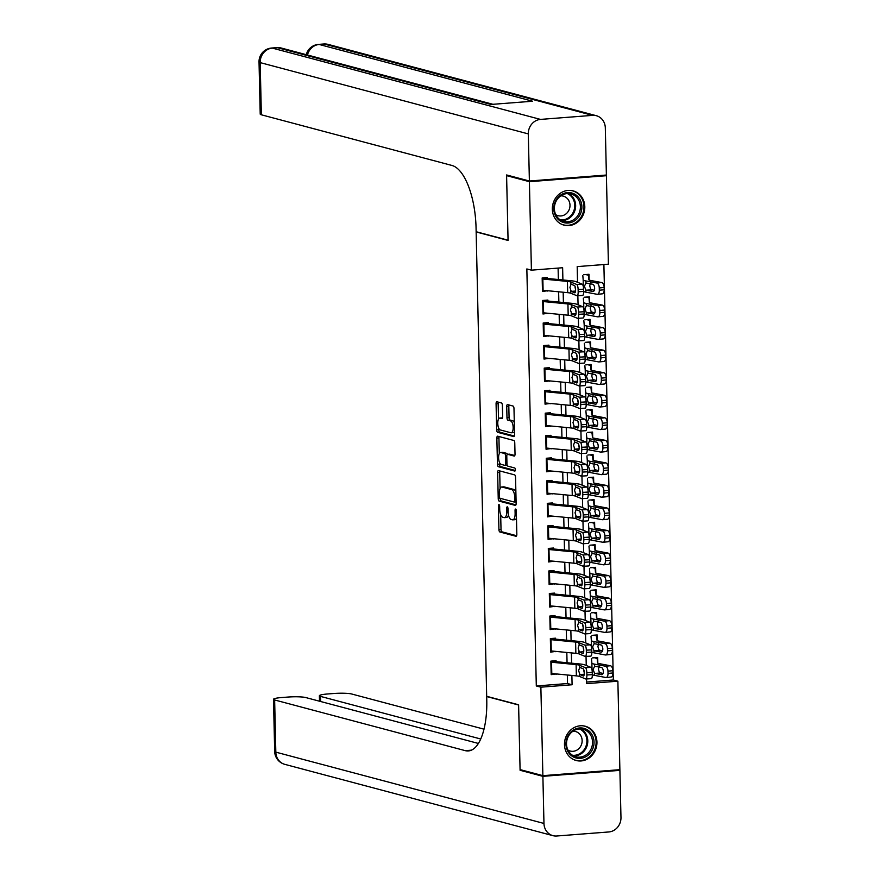 <?xml version="1.0" encoding="UTF-8"?>
<svg xmlns="http://www.w3.org/2000/svg" width="880" height="880" viewBox="0 0 880 880"><rect width="100%" height="100%" fill="white"/><g stroke="black" fill="none" stroke-linecap="round" stroke-linejoin="round"><path stroke-width="1.32" d="M498.993 504.647A1.562 0.616 -94.4 0 0 498.905 504.636A1.562 0.616 -94.4 0 0 498.399 506.022L498.927 529.54A2.233 0.88 -94.4 0 0 499.873 531.982L515.988 536.272A2.233 0.88 -94.4 0 0 516.109 536.283A2.233 0.88 -94.4 0 0 516.835 534.292L516.307 510.785A1.562 0.616 -94.4 0 0 515.636 509.069A1.562 0.616 -94.4 0 0 515.559 509.058A1.562 0.616 -94.4 0 0 515.053 510.455L515.119 513.491A7.139 2.827 -94.4 0 1 512.809 519.849A7.139 2.827 -94.4 0 1 512.413 519.816L511.071 519.453A7.139 2.827 -94.4 0 1 508.046 511.621L507.98 508.574A1.562 0.616 -94.4 0 0 507.32 506.858A1.562 0.616 -94.4 0 0 507.232 506.847A1.562 0.616 -94.4 0 0 506.726 508.244L506.792 511.28A7.139 2.827 -94.4 0 1 504.482 517.638A7.139 2.827 -94.4 0 1 504.086 517.605L502.744 517.242A7.139 2.827 -94.4 0 1 499.719 509.399L499.653 506.363A1.562 0.616 -94.4 0 0 498.993 504.647M584.804 206.745A17.732 16.126 -75.1 0 1 564.014 225.137A17.732 16.126 -75.1 0 1 552.332 209.264A17.732 16.126 -75.1 0 1 573.122 190.872A17.732 16.126 -75.1 0 1 584.804 206.745M596.948 742.104A17.732 16.126 -75.1 0 1 576.158 760.496A17.732 16.126 -75.1 0 1 564.476 744.623A17.732 16.126 -75.1 0 1 585.266 726.231A17.732 16.126 -75.1 0 1 596.948 742.104M502.392 405.427A2.233 0.88 -94.4 0 0 501.446 402.974L496.925 401.775A2.233 0.88 -94.4 0 0 496.804 401.764A2.233 0.88 -94.4 0 0 496.078 403.744L496.672 429.858A2.233 0.88 -94.4 0 0 497.618 432.311L513.733 436.59A2.233 0.88 -94.4 0 0 513.854 436.601A2.233 0.88 -94.4 0 0 514.569 434.621L513.986 408.507A2.233 0.88 -94.4 0 0 513.04 406.054L507.573 404.602A2.233 0.88 -94.4 0 0 507.452 404.591A2.233 0.88 -94.4 0 0 506.726 406.582L506.979 417.758A2.233 0.88 -94.4 0 0 507.925 420.211L510.642 420.926A5.973 2.365 -94.4 0 1 513.15 427.075A5.973 2.365 -94.4 0 1 511.236 432.795A5.973 2.365 -94.4 0 1 510.906 432.762L500.302 429.946A5.973 2.365 -94.4 0 1 497.783 423.797A5.973 2.365 -94.4 0 1 499.697 418.077A5.973 2.365 -94.4 0 1 500.027 418.11L501.798 418.572A2.233 0.88 -94.4 0 0 501.919 418.583A2.233 0.88 -94.4 0 0 502.645 416.603L502.392 405.427M586.619 682.066L613.316 679.987L617.881 681.197L619.883 769.681L542.872 775.654L520.08 769.593L518.606 704.792L486.684 696.3L476.146 231.946L508.068 240.438L506.594 175.626L529.397 181.687L606.408 175.703L608.41 264.187L577.192 266.607L577.544 282.282M542.872 775.654L540.87 687.181L572.088 684.761L571.879 675.444M562.903 279.972L562.628 267.74L531.41 270.16L526.845 268.95L536.305 685.971L540.87 687.181M531.41 270.16L529.397 181.687M498.487 470.591A2.233 0.88 -94.4 0 0 498.366 470.58A2.233 0.88 -94.4 0 0 497.64 472.56L498.234 498.674A2.233 0.88 -94.4 0 0 499.18 501.116L515.295 505.406A2.233 0.88 -94.4 0 0 515.416 505.417A2.233 0.88 -94.4 0 0 516.131 503.426L515.548 477.323A2.233 0.88 -94.4 0 0 514.602 474.87L498.487 470.591M497.453 464.266L496.859 438.152A2.233 0.88 -94.4 0 1 497.585 436.172A2.233 0.88 -94.4 0 1 497.706 436.183L513.821 440.462A2.233 0.88 -94.4 0 1 514.767 442.915L515.02 454.091A2.233 0.88 -94.4 0 1 514.294 456.071A2.233 0.88 -94.4 0 1 514.173 456.06L507.639 454.322A2.233 0.88 -94.4 0 0 507.518 454.311A2.233 0.88 -94.4 0 0 506.792 456.302L506.957 463.716A2.233 0.88 -94.4 0 0 507.903 466.169L514.712 467.973A1.562 0.616 -94.4 0 1 515.361 469.579A1.562 0.616 -94.4 0 1 514.866 471.075A1.562 0.616 -94.4 0 1 514.778 471.075L498.399 466.719A2.233 0.88 -94.4 0 1 497.453 464.266L499.532 464.101L499.499 462.429M589.127 280.027L588.995 274.285L583.792 274.692M589.633 302.566L589.501 296.824L584.298 297.231M590.15 325.105L590.018 319.374L584.815 319.77M590.656 347.644L590.524 341.913L585.321 342.32M591.173 370.183L591.041 364.452L585.838 364.859M591.679 392.733L591.547 386.991L586.344 387.398M592.196 415.272L592.064 409.541L586.861 409.937M592.702 437.811L592.57 432.08L587.367 432.476M593.219 460.35L593.087 454.619L587.884 455.026M593.725 482.9L593.593 477.158L588.39 477.565M594.242 505.439L594.11 499.697L588.907 500.104M594.748 527.978L594.616 522.247L589.413 522.643M595.265 550.517L595.133 544.786L589.93 545.193M595.771 573.056L595.639 567.325L590.436 567.732M596.288 595.606L596.156 589.864L590.953 590.271M596.794 618.145L596.662 612.414L591.459 612.81M597.311 640.684L597.179 634.953L591.976 635.349M556.105 662.673L556.061 660.726L550.858 661.133L551.166 674.652L556.369 673.937M555.599 640.123L555.555 638.187L550.352 638.583L550.66 652.113L555.852 651.398M555.082 617.584L555.038 615.637L549.835 616.044L550.143 629.574L555.346 628.859M554.576 595.045L554.532 593.098L549.329 593.505L549.637 607.035L554.829 606.32M554.059 572.506L554.015 570.559L548.812 570.966L549.12 584.485L554.323 583.77M553.553 549.967L553.509 548.02L548.306 548.427L548.614 561.946L553.806 561.231M553.036 527.417L552.992 525.481L547.789 525.877L548.097 539.407L553.3 538.692M552.53 504.878L552.486 502.931L547.283 503.338L547.591 516.868L552.783 516.153M552.013 482.339L551.969 480.392L546.766 480.799L547.074 494.318L552.277 493.614M551.507 459.8L551.463 457.853L546.26 458.26L546.568 471.779L551.76 471.064M550.99 437.25L550.946 435.314L545.743 435.71L546.051 449.24L551.254 448.525M550.484 414.711L550.44 412.764L545.237 413.171L545.545 426.701L550.737 425.986M549.967 392.172L549.923 390.225L544.72 390.632L545.028 404.151L550.231 403.447M549.461 369.633L549.417 367.686L544.214 368.093L544.522 381.612L549.714 380.897M548.944 347.094L548.9 345.147L543.697 345.554L544.005 359.073L549.208 358.358M548.438 324.544L548.394 322.608L543.191 323.004L543.499 336.534L548.691 335.819M547.921 302.005L547.877 300.058L542.674 300.465L542.982 313.995L548.174 313.28M536.305 685.971L567.523 683.54L567.336 675.004M567.061 662.739L566.819 652.454M566.544 640.2L566.313 629.915M566.038 617.661L565.796 607.376M565.521 595.122L565.29 584.837M565.015 572.572L564.773 562.298M564.498 550.033L564.267 539.748M563.992 527.494L563.75 517.209M563.475 504.955L563.244 494.67M562.969 482.405L562.727 472.131M562.452 459.866L562.221 449.581M561.935 437.327L561.704 427.042M561.429 414.788L561.198 404.503M560.912 392.249L560.681 381.964M560.406 369.699L560.175 359.425M559.889 347.16L559.658 336.875M559.383 324.621L559.152 314.336M558.866 302.082L558.635 291.797M558.36 279.532L558.096 268.092M547.415 279.466L547.371 277.519L542.168 277.926L542.476 291.445L547.668 290.741M613.316 679.987L603.889 264.539M597.817 663.223L597.685 657.492L592.482 657.899M476.795 231.891L476.146 231.946M604.428 175.186L606.408 175.703M506.594 175.626L508.552 175.472M586.553 678.953L586.652 683.628L617.881 681.197M577.852 295.746L578.061 304.821M578.369 318.285L578.567 327.36M578.875 340.824L579.084 349.899M579.392 363.363L579.59 372.449M579.898 385.913L580.107 394.988M580.415 408.452L580.613 417.527M580.921 430.991L581.13 440.066M581.438 453.53L581.636 462.605M581.944 476.08L582.153 485.155M582.461 498.619L582.67 507.694M582.967 521.158L583.176 530.233M583.484 543.697L583.693 552.772M583.99 566.236L584.199 575.322M584.507 588.786L584.716 597.861M585.013 611.325L585.222 620.4M585.53 633.864L585.739 642.939M586.036 656.403L586.245 665.478M571.593 663.179L571.362 652.894M571.087 640.64L570.856 630.355M570.57 618.101L570.339 607.816M570.064 595.551L569.833 585.277M569.547 573.012L569.316 562.727M569.041 550.473L568.81 540.188M568.524 527.934L568.293 517.649M568.018 505.395L567.787 495.11M567.501 482.845L567.27 472.571M566.995 460.306L566.764 450.021M566.478 437.767L566.247 427.482M565.972 415.228L565.741 404.943M565.455 392.678L565.224 382.404M564.949 370.139L564.718 359.854M564.432 347.6L564.201 337.315M563.926 325.061L563.695 314.776M563.409 302.522L563.178 292.237M567.523 683.54L572.088 684.761M556.369 674.245L554.554 673.761M555.863 651.706L554.037 651.222M555.346 629.167L553.531 628.683M554.84 606.628L553.014 606.144M554.323 584.089L552.508 583.605M553.817 561.539L551.991 561.055M553.3 539L551.485 538.516M552.794 516.461L550.968 515.977M552.277 493.922L550.462 493.438M551.771 471.372L549.945 470.888M551.254 448.833L549.439 448.349M550.748 426.294L548.922 425.81M550.231 403.755L548.416 403.271M549.725 381.216L547.899 380.732M549.208 358.666L547.393 358.182M548.702 336.127L546.876 335.643M548.185 313.588L546.37 313.104M547.679 291.049L545.853 290.565M506.165 517.44A7.139 2.827 -94.4 0 0 506.561 517.473A7.139 2.827 -94.4 0 0 508.453 515.02M514.492 519.651A7.139 2.827 -94.4 0 0 514.888 519.695A7.139 2.827 -94.4 0 0 516.472 518.133M500.676 514.646L501.017 529.375A2.233 0.88 -94.4 0 0 501.963 531.828L516.637 535.722M500.313 498.344L500.313 498.509A2.233 0.88 -94.4 0 0 501.259 500.962L515.933 504.856M499.917 470.965A2.233 0.88 -94.4 0 0 499.719 472.395L500.082 488.565M499.433 496.573A1.562 0.616 -94.4 0 0 500.093 498.289L514.239 502.04A1.562 0.616 -94.4 0 0 514.316 502.051A1.562 0.616 -94.4 0 0 514.822 500.665L514.756 497.453A7.139 2.827 -94.4 0 0 511.731 489.61L502.062 487.047A7.139 2.827 -94.4 0 0 501.666 487.003A7.139 2.827 -94.4 0 0 499.356 493.361L499.433 496.573M515.878 492.052A7.139 2.827 -94.4 0 0 513.81 489.456L511.731 489.61M501.666 487.003L503.745 486.838A7.139 2.827 -94.4 0 1 504.141 486.882L513.81 489.456M499.29 453.607L498.938 437.998L496.859 438.152M499.136 436.568A2.233 0.88 -94.4 0 0 498.938 437.998M514.811 455.521L509.718 454.168A2.233 0.88 -94.4 0 0 509.597 454.157A2.233 0.88 -94.4 0 0 509.476 454.179M515.295 470.492L500.478 466.554L498.399 466.719M500.852 452.518A5.973 2.365 -94.4 0 0 500.522 452.496A5.973 2.365 -94.4 0 0 498.608 458.216A5.973 2.365 -94.4 0 0 501.127 464.365L504.856 465.355A2.233 0.88 -94.4 0 0 504.988 465.366A2.233 0.88 -94.4 0 0 505.703 463.375L505.538 455.972A2.233 0.88 -94.4 0 0 504.592 453.519L500.852 452.518L502.931 452.364A5.973 2.365 -94.4 0 0 502.612 452.331L500.522 452.496M505.098 465.333L506.946 465.19A2.233 0.88 -94.4 0 0 507.067 465.201A2.233 0.88 -94.4 0 0 507.188 465.168M507.386 454.344A2.233 0.88 -94.4 0 0 506.671 453.354L504.592 453.519M502.931 452.364L506.671 453.354M499.532 464.101A2.233 0.88 -94.4 0 0 500.478 466.554M499.697 418.077L501.787 417.912A5.973 2.365 -94.4 0 1 502.106 417.945L502.436 418.033M512.985 432.597A5.973 2.365 -94.4 0 0 513.315 432.63A5.973 2.365 -94.4 0 0 514.503 431.607M514.305 422.587A5.973 2.365 -94.4 0 0 512.721 420.761L510.642 420.926M509.014 404.987A2.233 0.88 -94.4 0 0 508.816 406.417L509.069 417.593A2.233 0.88 -94.4 0 0 510.015 420.046L512.721 420.761M498.718 428.12L498.751 429.693A2.233 0.88 -94.4 0 0 499.697 432.146L514.371 436.051M498.355 402.16A2.233 0.88 -94.4 0 0 498.157 403.59L498.509 419.1M551.144 673.431A7.953 1.001 -1.3 0 0 551.793 673.497L576.367 675.873A11.363 1.43 178.7 0 1 579.48 676.445L585.695 678.964A4.543 1.265 -93.4 0 0 585.86 678.986A4.543 1.265 -93.4 0 0 586.883 674.971L592.328 674.652A17.05 2.156 -1.3 0 0 594.539 675.367L605.792 677.501A4.543 2.299 -95.6 0 0 606.133 677.512A4.543 2.299 -95.6 0 0 608.014 673.431L612.898 672.947A4.543 2.299 84.4 0 1 611.006 677.039L606.133 677.512M591.514 658.812L591.866 663.069A17.05 2.156 -1.3 0 0 594.286 664.103L605.539 666.226L610.412 665.753A4.543 2.299 84.4 0 1 612.843 670.703L612.898 672.947M594.429 657.745L596.53 658.306A7.953 1.001 178.7 0 1 597.201 658.68L597.553 662.937A11.363 1.43 -1.3 0 0 599.159 663.619L610.412 665.753M594.682 666.193L601.381 667.458A3.641 1.837 84.4 0 1 603.328 671.418A3.641 1.837 84.4 0 1 601.821 674.685A3.641 1.837 84.4 0 1 601.546 674.674L594.495 673.277L593.12 669.427L594.682 666.193L594.286 664.103M612.843 670.703L607.97 671.176L608.014 673.431M607.97 671.176A4.543 2.299 -95.6 0 0 605.539 666.226M599.214 666.05L598.422 669.053L599.357 672.463L602.998 673.552M550.88 662.156A7.953 1.001 -1.3 0 0 551.529 662.233L576.114 664.598A11.363 1.43 178.7 0 1 579.227 665.17L585.442 667.689L590.887 667.359A4.543 1.265 86.6 0 1 592.273 672.397L586.828 672.716A4.543 1.265 -93.4 0 0 585.442 667.689M556.083 661.683L580.008 663.993A17.05 2.156 178.7 0 1 584.672 664.851L590.887 667.359M554.906 661.54L552.805 660.979M583.715 670.153L584.276 672.991M591.14 678.634A4.543 1.265 86.6 0 0 591.305 678.667A4.543 1.265 86.6 0 0 592.328 674.652L592.273 672.397M586.883 674.971L586.828 672.716M584.221 674.234L579.909 674.608L578.622 670.593L579.744 667.392L583.165 668.778A3.641 1.012 86.6 0 1 584.276 672.804A3.641 1.012 86.6 0 1 583.462 676.016A3.641 1.012 86.6 0 1 583.33 675.994L583.594 675.972M579.227 665.17L579.744 667.392M579.909 674.608L583.33 675.994M591.976 734.613A15.345 13.959 -75.1 0 1 587.312 755.799A15.345 13.959 -75.1 0 1 567.996 751.718A15.345 13.959 -75.1 0 1 572.66 730.532A15.345 13.959 -75.1 0 1 591.976 734.613M568.425 750.97A14.201 12.925 104.9 0 0 575.883 756.778A14.201 12.925 104.9 0 0 589.864 751.102A14.201 12.925 104.9 0 0 590.634 735.13A14.201 12.925 104.9 0 0 583.176 729.322A14.201 12.925 104.9 0 0 569.195 734.998A14.201 12.925 104.9 0 0 568.425 750.97M567.93 750.024A10.109 9.196 104.9 0 0 570.273 751.047A10.109 9.196 104.9 0 0 580.228 747.01A10.109 9.196 104.9 0 0 580.778 735.636A10.109 9.196 104.9 0 0 575.476 731.5A10.109 9.196 104.9 0 0 572.924 731.225M573.727 759.616A17.611 16.027 104.9 0 0 575.454 760.188A17.611 16.027 104.9 0 0 592.801 753.148A17.611 16.027 104.9 0 0 593.758 733.348A17.611 16.027 104.9 0 0 584.507 726.143A17.611 16.027 104.9 0 0 582.725 725.791M579.832 199.254A15.345 13.959 -75.1 0 1 575.157 220.44A15.345 13.959 -75.1 0 1 555.841 216.359A15.345 13.959 -75.1 0 1 560.516 195.173A15.345 13.959 -75.1 0 1 579.832 199.254M556.27 215.611A14.201 12.925 104.9 0 0 563.728 221.419A14.201 12.925 104.9 0 0 577.709 215.743A14.201 12.925 104.9 0 0 578.49 199.771A14.201 12.925 104.9 0 0 571.032 193.963A14.201 12.925 104.9 0 0 557.051 199.639A14.201 12.925 104.9 0 0 556.27 215.611M555.775 214.665A10.109 9.196 104.9 0 0 558.129 215.688A10.109 9.196 104.9 0 0 568.084 211.651A10.109 9.196 104.9 0 0 568.634 200.277A10.109 9.196 104.9 0 0 563.321 196.141A10.109 9.196 104.9 0 0 560.78 195.866M561.572 224.257A17.611 16.027 104.9 0 0 563.31 224.829A17.611 16.027 104.9 0 0 580.646 217.789A17.611 16.027 104.9 0 0 581.603 197.989A17.611 16.027 104.9 0 0 572.363 190.784A17.611 16.027 104.9 0 0 570.57 190.432M542.894 776.336L520.091 770.275L518.606 705.012L486.695 696.531L486.772 700.359A56.826 22.473 85.6 0 1 468.38 750.948A56.826 22.473 85.6 0 1 465.256 750.651L274.637 699.963L275.825 752.147L543.961 823.449L542.894 776.336L619.894 770.352L617.925 769.824M520.091 770.275L522.049 770.121M486.695 696.531L487.344 696.476M480.755 739.002L320.529 696.399A13.64 1.727 -1.3 0 1 319.385 695.739A13.64 1.727 -1.3 0 1 327.547 693.979L333.685 693.506A13.64 1.727 -1.3 0 1 351.648 693.99L484.022 729.179M543.961 823.449A13.64 12.408 104.9 0 0 552.948 835.659A13.64 12.408 104.9 0 0 556.754 836L608.784 831.963A13.64 12.408 104.9 0 0 620.972 817.465L619.894 770.352M478.412 743.457L305.756 697.554A13.64 1.727 -1.3 0 0 287.793 697.07L281.655 697.543A13.64 1.727 -1.3 0 0 273.493 699.303A13.64 1.727 -1.3 0 0 274.637 699.963M529.386 181.016L606.386 175.032L605.319 127.919A13.64 12.408 104.9 0 0 596.332 115.709A13.64 12.408 104.9 0 0 592.526 115.368L540.496 119.405A13.64 12.408 104.9 0 0 528.308 133.903L529.386 181.016L506.583 174.955L508.068 240.207L476.146 231.726L476.058 227.887A56.826 22.473 -94.4 0 0 451.979 165.473L261.36 114.796A13.64 1.727 178.7 0 1 260.216 114.136L259.028 61.952A13.64 1.727 -1.3 0 0 260.183 62.612L261.36 114.796M528.308 133.903L260.183 62.612A13.64 12.408 -75.1 0 1 272.36 48.114L277.563 47.707L490.974 104.456L532.598 101.222L319.187 44.473L324.39 44.077A13.64 12.408 -75.1 0 1 328.207 44.418L596.332 115.709M550.627 650.881A7.953 1.001 -1.3 0 0 551.276 650.958L575.861 653.334A11.363 1.43 178.7 0 1 578.963 653.895L585.178 656.414A4.543 1.265 -93.4 0 0 585.354 656.447A4.543 1.265 -93.4 0 0 586.366 652.432L591.811 652.102A17.05 2.156 -1.3 0 0 594.022 652.828L605.275 654.951A4.543 2.299 -95.6 0 0 605.616 654.973A4.543 2.299 -95.6 0 0 607.508 650.892L612.381 650.408A4.543 2.299 84.4 0 1 610.5 654.489L605.616 654.973M591.008 636.273L591.36 640.53A17.05 2.156 -1.3 0 0 593.769 641.553L605.022 643.687L609.895 643.203A4.543 2.299 84.4 0 1 612.337 648.153L612.381 650.408M593.912 635.206L596.013 635.767A7.953 1.001 178.7 0 1 596.684 636.141L597.036 640.398A11.363 1.43 -1.3 0 0 598.653 641.08L609.895 643.203M594.165 643.654L600.875 644.919A3.641 1.837 84.4 0 1 602.822 648.879A3.641 1.837 84.4 0 1 601.304 652.146A3.641 1.837 84.4 0 1 601.04 652.135L593.978 650.738L592.603 646.888L594.165 643.654L593.769 641.553M612.337 648.153L607.453 648.637L607.508 650.892M607.453 648.637A4.543 2.299 -95.6 0 0 605.022 643.687M598.708 643.511L597.916 646.514L598.851 649.924L602.481 651.013M550.121 628.342A7.953 1.001 -1.3 0 0 550.77 628.419L575.344 630.795A11.363 1.43 178.7 0 1 578.457 631.356L584.672 633.875A4.543 1.265 -93.4 0 0 584.837 633.908A4.543 1.265 -93.4 0 0 585.86 629.893L591.305 629.563A17.05 2.156 -1.3 0 0 593.516 630.289L604.769 632.412A4.543 2.299 -95.6 0 0 605.11 632.434A4.543 2.299 -95.6 0 0 606.991 628.342L611.875 627.869A4.543 2.299 84.4 0 1 609.983 631.95L605.11 632.434M590.491 613.734L590.843 617.991A17.05 2.156 -1.3 0 0 593.263 619.014L604.516 621.148L609.389 620.664A4.543 2.299 84.4 0 1 611.82 625.614L611.875 627.869M593.406 612.667L595.507 613.217A7.953 1.001 178.7 0 1 596.178 613.602L596.53 617.859A11.363 1.43 -1.3 0 0 598.136 618.541L609.389 620.664M593.659 621.115L600.358 622.38A3.641 1.837 84.4 0 1 602.305 626.34A3.641 1.837 84.4 0 1 600.798 629.607A3.641 1.837 84.4 0 1 600.523 629.596L593.472 628.199L592.097 624.338L593.659 621.115L593.263 619.014M611.82 625.614L606.947 626.087L606.991 628.342M606.947 626.087A4.543 2.299 -95.6 0 0 604.516 621.148M598.191 620.972L597.399 623.964L598.334 627.385L601.975 628.463M549.604 605.803A7.953 1.001 -1.3 0 0 550.253 605.869L574.838 608.245A11.363 1.43 178.7 0 1 577.94 608.817L584.155 611.336A4.543 1.265 -93.4 0 0 584.331 611.369A4.543 1.265 -93.4 0 0 585.343 607.343L590.788 607.024A17.05 2.156 -1.3 0 0 592.999 607.75L604.252 609.873A4.543 2.299 -95.6 0 0 604.593 609.884A4.543 2.299 -95.6 0 0 606.485 605.803L611.358 605.33A4.543 2.299 84.4 0 1 609.477 609.411L604.593 609.884M589.985 591.195L590.337 595.452A17.05 2.156 -1.3 0 0 592.746 596.475L603.999 598.598L608.872 598.125A4.543 2.299 84.4 0 1 611.314 603.075L611.358 605.33M592.889 590.117L594.99 590.678A7.953 1.001 178.7 0 1 595.661 591.052L596.013 595.309A11.363 1.43 -1.3 0 0 597.63 596.002L608.872 598.125M593.142 598.565L599.852 599.841A3.641 1.837 84.4 0 1 601.799 603.801A3.641 1.837 84.4 0 1 600.281 607.068A3.641 1.837 84.4 0 1 600.017 607.046L592.955 605.649L591.58 601.799L593.142 598.565L592.746 596.475M611.314 603.075L606.43 603.548L606.485 605.803M606.43 603.548A4.543 2.299 -95.6 0 0 603.999 598.598M597.685 598.422L596.893 601.425L597.828 604.846L601.458 605.924M549.098 583.264A7.953 1.001 -1.3 0 0 549.747 583.33L574.321 585.706A11.363 1.43 178.7 0 1 577.434 586.278L583.649 588.797A4.543 1.265 -93.4 0 0 583.814 588.819A4.543 1.265 -93.4 0 0 584.837 584.804L590.282 584.485A17.05 2.156 -1.3 0 0 592.493 585.2L603.746 587.334A4.543 2.299 -95.6 0 0 604.087 587.345A4.543 2.299 -95.6 0 0 605.968 583.264L610.852 582.791A4.543 2.299 84.4 0 1 608.96 586.872L604.087 587.345M589.468 568.645L589.82 572.902A17.05 2.156 -1.3 0 0 592.24 573.936L603.493 576.059L608.366 575.586A4.543 2.299 84.4 0 1 610.797 580.536L610.852 582.791M592.383 567.578L594.484 568.139A7.953 1.001 178.7 0 1 595.155 568.513L595.507 572.77A11.363 1.43 -1.3 0 0 597.113 573.452L608.366 575.586M592.636 576.026L599.335 577.291A3.641 1.837 84.4 0 1 601.282 581.251A3.641 1.837 84.4 0 1 599.775 584.518A3.641 1.837 84.4 0 1 599.5 584.507L592.449 583.11L591.074 579.26L592.636 576.026L592.24 573.936M610.797 580.536L605.924 581.009L605.968 583.264M605.924 581.009A4.543 2.299 -95.6 0 0 603.493 576.059M597.168 575.883L596.376 578.886L597.311 582.296L600.952 583.385M550.374 639.617A7.953 1.001 -1.3 0 0 551.023 639.683L575.608 642.059A11.363 1.43 178.7 0 1 578.71 642.631L584.925 645.15L590.37 644.82A4.543 1.265 86.6 0 1 591.767 649.847L586.322 650.177A4.543 1.265 -93.4 0 0 584.925 645.15M555.577 639.144L579.502 641.454A17.05 2.156 178.7 0 1 584.155 642.301L590.37 644.82M554.389 638.99L552.288 638.44M583.198 647.614L583.77 650.452M590.634 656.095A4.543 1.265 86.6 0 0 590.799 656.117A4.543 1.265 86.6 0 0 591.811 652.102L591.767 649.847M586.366 652.432L586.322 650.177M583.715 651.695L579.403 652.069L578.116 648.043L579.238 644.853L582.659 646.239A3.641 1.012 86.6 0 1 583.77 650.265A3.641 1.012 86.6 0 1 582.956 653.477A3.641 1.012 86.6 0 1 582.813 653.455L583.088 653.433M578.71 642.631L579.238 644.853M579.403 652.069L582.813 653.455M549.857 617.078A7.953 1.001 -1.3 0 0 550.506 617.144L575.091 619.52A11.363 1.43 178.7 0 1 578.204 620.092L584.419 622.611L589.864 622.281A4.543 1.265 86.6 0 1 591.25 627.308L585.805 627.638A4.543 1.265 -93.4 0 0 584.419 622.611M555.06 616.594L578.985 618.915A17.05 2.156 178.7 0 1 583.649 619.762L589.864 622.281M553.883 616.451L551.782 615.89M582.692 625.075L583.253 627.902M590.117 633.556A4.543 1.265 86.6 0 0 590.282 633.578A4.543 1.265 86.6 0 0 591.305 629.563L591.25 627.308M585.86 629.893L585.805 627.638M583.198 629.156L578.886 629.519L577.599 625.504L578.721 622.314L582.142 623.7A3.641 1.012 86.6 0 1 583.253 627.715A3.641 1.012 86.6 0 1 582.439 630.927A3.641 1.012 86.6 0 1 582.307 630.905L582.571 630.894M578.204 620.092L578.721 622.314M578.886 629.519L582.307 630.905M549.351 594.528A7.953 1.001 -1.3 0 0 550 594.605L574.585 596.981A11.363 1.43 178.7 0 1 577.687 597.542L583.902 600.061L589.347 599.742A4.543 1.265 86.6 0 1 590.744 604.769L585.299 605.099A4.543 1.265 -93.4 0 0 583.902 600.061M554.554 594.055L578.479 596.365A17.05 2.156 178.7 0 1 583.132 597.223L589.347 599.742M553.366 593.912L551.265 593.351M582.175 602.536L582.747 605.363M589.611 611.006A4.543 1.265 86.6 0 0 589.776 611.039A4.543 1.265 86.6 0 0 590.788 607.024L590.744 604.769M585.343 607.343L585.299 605.099M582.692 606.617L578.38 606.98L577.093 602.965L578.215 599.764L581.636 601.15A3.641 1.012 86.6 0 1 582.747 605.176A3.641 1.012 86.6 0 1 581.933 608.388A3.641 1.012 86.6 0 1 581.79 608.366L582.065 608.355M577.687 597.542L578.215 599.764M578.38 606.98L581.79 608.366M548.834 571.989A7.953 1.001 -1.3 0 0 549.483 572.066L574.068 574.431A11.363 1.43 178.7 0 1 577.181 575.003L583.396 577.522L588.841 577.203A4.543 1.265 86.6 0 1 590.227 582.23L584.782 582.549A4.543 1.265 -93.4 0 0 583.396 577.522M554.037 571.516L577.962 573.826A17.05 2.156 178.7 0 1 582.626 574.684L588.841 577.203M552.86 571.373L550.759 570.812M581.669 579.986L582.23 582.824M589.094 588.467A4.543 1.265 86.6 0 0 589.259 588.5A4.543 1.265 86.6 0 0 590.282 584.485L590.227 582.23M584.837 584.804L584.782 582.549M582.175 584.078L577.863 584.441L576.576 580.426L577.698 577.225L581.119 578.611A3.641 1.012 86.6 0 1 582.23 582.637A3.641 1.012 86.6 0 1 581.416 585.849A3.641 1.012 86.6 0 1 581.284 585.827L581.548 585.805M577.181 575.003L577.698 577.225M577.863 584.441L581.284 585.827M548.581 560.714A7.953 1.001 -1.3 0 0 549.23 560.791L573.815 563.167A11.363 1.43 178.7 0 1 576.917 563.739L583.132 566.247A4.543 1.265 -93.4 0 0 583.308 566.28A4.543 1.265 -93.4 0 0 584.32 562.265L589.765 561.935A17.05 2.156 -1.3 0 0 591.976 562.661L603.229 564.784A4.543 2.299 -95.6 0 0 603.57 564.806A4.543 2.299 -95.6 0 0 605.462 560.725L610.335 560.241A4.543 2.299 84.4 0 1 608.454 564.333L603.57 564.806M588.962 546.106L589.314 550.363A17.05 2.156 -1.3 0 0 591.723 551.397L602.976 553.52L607.849 553.036A4.543 2.299 84.4 0 1 610.291 557.986L610.335 560.241M591.866 545.039L593.967 545.6A7.953 1.001 178.7 0 1 594.638 545.974L594.99 550.231A11.363 1.43 -1.3 0 0 596.607 550.913L607.849 553.036M592.119 553.487L598.829 554.752A3.641 1.837 84.4 0 1 600.776 558.712A3.641 1.837 84.4 0 1 599.258 561.979A3.641 1.837 84.4 0 1 598.994 561.968L591.932 560.571L590.557 556.721L592.119 553.487L591.723 551.397M610.291 557.986L605.407 558.47L605.462 560.725M605.407 558.47A4.543 2.299 -95.6 0 0 602.976 553.52M596.662 553.344L595.87 556.347L596.805 559.757L600.435 560.846M548.328 549.45A7.953 1.001 -1.3 0 0 548.977 549.516L573.562 551.892A11.363 1.43 178.7 0 1 576.664 552.464L582.879 554.983L588.324 554.653A4.543 1.265 86.6 0 1 589.721 559.691L584.276 560.01A4.543 1.265 -93.4 0 0 582.879 554.983M553.531 548.977L577.456 551.287A17.05 2.156 178.7 0 1 582.109 552.134L588.324 554.653M552.343 548.834L550.242 548.273M581.152 557.447L581.724 560.285M588.588 565.928A4.543 1.265 86.6 0 0 588.753 565.961A4.543 1.265 86.6 0 0 589.765 561.935L589.721 559.691M584.32 562.265L584.276 560.01M581.669 561.528L577.357 561.902L576.07 557.887L577.192 554.686L580.613 556.072A3.641 1.012 86.6 0 1 581.724 560.098A3.641 1.012 86.6 0 1 580.91 563.31A3.641 1.012 86.6 0 1 580.767 563.288L581.042 563.266M576.664 552.464L577.192 554.686M577.357 561.902L580.767 563.288M548.075 538.175A7.953 1.001 -1.3 0 0 548.724 538.252L573.298 540.628A11.363 1.43 178.7 0 1 576.411 541.189L582.626 543.708A4.543 1.265 -93.4 0 0 582.791 543.741A4.543 1.265 -93.4 0 0 583.814 539.726L589.259 539.396A17.05 2.156 -1.3 0 0 591.47 540.122L602.723 542.245A4.543 2.299 -95.6 0 0 603.064 542.267A4.543 2.299 -95.6 0 0 604.945 538.175L609.829 537.702A4.543 2.299 84.4 0 1 607.937 541.783L603.064 542.267M588.445 523.567L588.797 527.824A17.05 2.156 -1.3 0 0 591.217 528.847L602.47 530.981L607.343 530.497A4.543 2.299 84.4 0 1 609.774 535.447L609.829 537.702M591.36 522.5L593.461 523.05A7.953 1.001 178.7 0 1 594.132 523.435L594.484 527.692A11.363 1.43 -1.3 0 0 596.09 528.374L607.343 530.497M591.613 530.948L598.312 532.213A3.641 1.837 84.4 0 1 600.259 536.173A3.641 1.837 84.4 0 1 598.752 539.44A3.641 1.837 84.4 0 1 598.477 539.429L591.426 538.032L590.051 534.182L591.613 530.948L591.217 528.847M609.774 535.447L604.901 535.931L604.945 538.175M604.901 535.931A4.543 2.299 -95.6 0 0 602.47 530.981M596.145 530.805L595.353 533.808L596.288 537.218L599.929 538.296M547.811 526.911A7.953 1.001 -1.3 0 0 548.46 526.977L573.045 529.353A11.363 1.43 178.7 0 1 576.158 529.925L582.373 532.444L587.818 532.114A4.543 1.265 86.6 0 1 589.204 537.141L583.759 537.471A4.543 1.265 -93.4 0 0 582.373 532.444M553.014 526.438L576.939 528.748A17.05 2.156 178.7 0 1 581.603 529.595L587.818 532.114M551.837 526.284L549.736 525.734M580.646 534.908L581.207 537.746M588.071 543.389A4.543 1.265 86.6 0 0 588.236 543.411A4.543 1.265 86.6 0 0 589.259 539.396L589.204 537.141M583.814 539.726L583.759 537.471M581.152 538.989L576.84 539.363L575.553 535.337L576.675 532.147L580.096 533.533A3.641 1.012 86.6 0 1 581.207 537.548A3.641 1.012 86.6 0 1 580.393 540.771A3.641 1.012 86.6 0 1 580.261 540.738L580.525 540.727M576.158 529.925L576.675 532.147M576.84 539.363L580.261 540.738M547.558 515.636A7.953 1.001 -1.3 0 0 548.207 515.713L572.792 518.078A11.363 1.43 178.7 0 1 575.894 518.65L582.109 521.169A4.543 1.265 -93.4 0 0 582.285 521.202A4.543 1.265 -93.4 0 0 583.297 517.187L588.742 516.857A17.05 2.156 -1.3 0 0 590.953 517.583L602.206 519.706A4.543 2.299 -95.6 0 0 602.547 519.717A4.543 2.299 -95.6 0 0 604.439 515.636L609.312 515.163A4.543 2.299 84.4 0 1 607.431 519.244L602.547 519.717M587.939 501.028L588.291 505.285A17.05 2.156 -1.3 0 0 590.7 506.308L601.953 508.431L606.826 507.958A4.543 2.299 84.4 0 1 609.268 512.908L609.312 515.163M590.843 499.95L592.944 500.511A7.953 1.001 178.7 0 1 593.615 500.896L593.967 505.142A11.363 1.43 -1.3 0 0 595.584 505.835L606.826 507.958M591.096 508.409L597.806 509.674A3.641 1.837 84.4 0 1 599.753 513.634A3.641 1.837 84.4 0 1 598.235 516.901A3.641 1.837 84.4 0 1 597.971 516.879L590.909 515.493L589.534 511.632L591.096 508.409L590.7 506.308M609.268 512.908L604.384 513.381L604.439 515.636M604.384 513.381A4.543 2.299 -95.6 0 0 601.953 508.431M595.639 508.255L594.847 511.258L595.782 514.679L599.412 515.757M547.305 504.361A7.953 1.001 -1.3 0 0 547.954 504.438L572.539 506.814A11.363 1.43 178.7 0 1 575.641 507.386L581.856 509.894L587.301 509.575A4.543 1.265 86.6 0 1 588.698 514.602L583.253 514.932A4.543 1.265 -93.4 0 0 581.856 509.894M552.508 503.888L576.433 506.198A17.05 2.156 178.7 0 1 581.086 507.056L587.301 509.575M551.32 503.745L549.219 503.184M580.129 512.369L580.701 515.196M587.565 520.839A4.543 1.265 86.6 0 0 587.73 520.872A4.543 1.265 86.6 0 0 588.742 516.857L588.698 514.602M583.297 517.187L583.253 514.932M580.646 516.45L576.334 516.813L575.047 512.798L576.169 509.608L579.59 510.983A3.641 1.012 86.6 0 1 580.701 515.009A3.641 1.012 86.6 0 1 579.887 518.221A3.641 1.012 86.6 0 1 579.744 518.199L580.019 518.188M575.641 507.386L576.169 509.608M576.334 516.813L579.744 518.199M547.052 493.097A7.953 1.001 -1.3 0 0 547.701 493.163L572.275 495.539A11.363 1.43 178.7 0 1 575.388 496.111L581.603 498.63A4.543 1.265 -93.4 0 0 581.768 498.652A4.543 1.265 -93.4 0 0 582.791 494.637L588.236 494.318A17.05 2.156 -1.3 0 0 590.447 495.033L601.7 497.167A4.543 2.299 -95.6 0 0 602.041 497.178A4.543 2.299 -95.6 0 0 603.922 493.097L608.806 492.624A4.543 2.299 84.4 0 1 606.914 496.705L602.041 497.178M587.422 478.489L587.774 482.735A17.05 2.156 -1.3 0 0 590.194 483.769L601.447 485.892L606.32 485.419A4.543 2.299 84.4 0 1 608.751 490.369L608.806 492.624M590.337 477.411L592.438 477.972A7.953 1.001 178.7 0 1 593.109 478.346L593.461 482.603A11.363 1.43 -1.3 0 0 595.067 483.296L606.32 485.419M590.59 485.859L597.289 487.135A3.641 1.837 84.4 0 1 599.236 491.084A3.641 1.837 84.4 0 1 597.729 494.351A3.641 1.837 84.4 0 1 597.454 494.34L590.403 492.943L589.028 489.093L590.59 485.859L590.194 483.769M608.751 490.369L603.878 490.842L603.922 493.097M603.878 490.842A4.543 2.299 -95.6 0 0 601.447 485.892M595.122 485.716L594.33 488.719L595.265 492.129L598.895 493.218M546.788 481.822A7.953 1.001 -1.3 0 0 547.437 481.899L572.022 484.275A11.363 1.43 178.7 0 1 575.135 484.836L581.35 487.355L586.795 487.036A4.543 1.265 86.6 0 1 588.181 492.063L582.736 492.382A4.543 1.265 -93.4 0 0 581.35 487.355M551.991 481.349L575.916 483.659A17.05 2.156 178.7 0 1 580.58 484.517L586.795 487.036M550.814 481.206L548.713 480.645M579.623 489.83L580.184 492.657M587.048 498.3A4.543 1.265 86.6 0 0 587.213 498.333A4.543 1.265 86.6 0 0 588.236 494.318L588.181 492.063M582.791 494.637L582.736 492.382M580.129 493.911L575.817 494.274L574.53 490.259L575.652 487.058L579.073 488.444A3.641 1.012 86.6 0 1 580.184 492.47A3.641 1.012 86.6 0 1 579.37 495.682A3.641 1.012 86.6 0 1 579.238 495.66L579.502 495.649M575.135 484.836L575.652 487.058M575.817 494.274L579.238 495.66M546.535 470.558A7.953 1.001 -1.3 0 0 547.184 470.624L571.769 473A11.363 1.43 178.7 0 1 574.871 473.572L581.086 476.091A4.543 1.265 -93.4 0 0 581.262 476.113A4.543 1.265 -93.4 0 0 582.274 472.098L587.719 471.779A17.05 2.156 -1.3 0 0 589.93 472.494L601.183 474.628A4.543 2.299 -95.6 0 0 601.524 474.639A4.543 2.299 -95.6 0 0 603.416 470.558L608.289 470.074A4.543 2.299 84.4 0 1 606.408 474.166L601.524 474.639M586.916 455.939L587.268 460.196A17.05 2.156 -1.3 0 0 589.677 461.23L600.93 463.353L605.803 462.88A4.543 2.299 84.4 0 1 608.245 467.83L608.289 470.074M589.82 454.872L591.921 455.433A7.953 1.001 178.7 0 1 592.592 455.807L592.944 460.064A11.363 1.43 -1.3 0 0 594.561 460.746L605.803 462.88M590.073 463.32L596.783 464.585A3.641 1.837 84.4 0 1 598.73 468.545A3.641 1.837 84.4 0 1 597.212 471.812A3.641 1.837 84.4 0 1 596.948 471.801L589.886 470.404L588.511 466.554L590.073 463.32L589.677 461.23M608.245 467.83L603.361 468.303L603.416 470.558M603.361 468.303A4.543 2.299 -95.6 0 0 600.93 463.353M594.616 463.177L593.824 466.18L594.759 469.59L598.389 470.679M546.282 459.283A7.953 1.001 -1.3 0 0 546.931 459.36L571.516 461.725A11.363 1.43 178.7 0 1 574.618 462.297L580.833 464.816L586.278 464.486A4.543 1.265 86.6 0 1 587.675 469.524L582.23 469.843A4.543 1.265 -93.4 0 0 580.833 464.816M551.485 458.81L575.41 461.12A17.05 2.156 178.7 0 1 580.063 461.978L586.278 464.486M550.297 458.667L548.196 458.106M579.106 467.28L579.678 470.118M586.542 475.761A4.543 1.265 86.6 0 0 586.707 475.794A4.543 1.265 86.6 0 0 587.719 471.779L587.675 469.524M582.274 472.098L582.23 469.843M579.623 471.361L575.311 471.735L574.024 467.72L575.146 464.519L578.567 465.905A3.641 1.012 86.6 0 1 579.678 469.931A3.641 1.012 86.6 0 1 578.864 473.143A3.641 1.012 86.6 0 1 578.721 473.121L578.996 473.099M574.618 462.297L575.146 464.519M575.311 471.735L578.721 473.121M546.029 448.008A7.953 1.001 -1.3 0 0 546.678 448.085L571.252 450.461A11.363 1.43 178.7 0 1 574.365 451.022L580.58 453.541A4.543 1.265 -93.4 0 0 580.745 453.574A4.543 1.265 -93.4 0 0 581.768 449.559L587.213 449.229A17.05 2.156 -1.3 0 0 589.424 449.955L600.677 452.078A4.543 2.299 -95.6 0 0 601.018 452.1A4.543 2.299 -95.6 0 0 602.899 448.019L607.783 447.535A4.543 2.299 84.4 0 1 605.891 451.616L601.018 452.1M586.399 433.4L586.751 437.657A17.05 2.156 -1.3 0 0 589.171 438.68L600.424 440.814L605.297 440.33A4.543 2.299 84.4 0 1 607.728 445.28L607.783 447.535M589.314 432.333L591.415 432.894A7.953 1.001 178.7 0 1 592.086 433.268L592.438 437.525A11.363 1.43 -1.3 0 0 594.044 438.207L605.297 440.33M589.567 440.781L596.266 442.046A3.641 1.837 84.4 0 1 598.213 446.006A3.641 1.837 84.4 0 1 596.706 449.273A3.641 1.837 84.4 0 1 596.431 449.262L589.38 447.865L588.005 444.015L589.567 440.781L589.171 438.68M607.728 445.28L602.855 445.764L602.899 448.019M602.855 445.764A4.543 2.299 -95.6 0 0 600.424 440.814M594.099 440.638L593.307 443.641L594.242 447.051L597.872 448.14M545.765 436.744A7.953 1.001 -1.3 0 0 546.414 436.81L570.999 439.186A11.363 1.43 178.7 0 1 574.112 439.758L580.327 442.277L585.772 441.947A4.543 1.265 86.6 0 1 587.158 446.974L581.713 447.304A4.543 1.265 -93.4 0 0 580.327 442.277M550.968 436.271L574.893 438.581A17.05 2.156 178.7 0 1 579.557 439.428L585.772 441.947M549.791 436.117L547.69 435.567M578.6 444.741L579.161 447.579M586.025 453.222A4.543 1.265 86.6 0 0 586.19 453.244A4.543 1.265 86.6 0 0 587.213 449.229L587.158 446.974M581.768 449.559L581.713 447.304M579.106 448.822L574.794 449.196L573.507 445.17L574.629 441.98L578.05 443.366A3.641 1.012 86.6 0 1 579.161 447.392A3.641 1.012 86.6 0 1 578.347 450.604A3.641 1.012 86.6 0 1 578.215 450.582L578.479 450.56M574.112 439.758L574.629 441.98M574.794 449.196L578.215 450.582M545.512 425.469A7.953 1.001 -1.3 0 0 546.161 425.546L570.746 427.922A11.363 1.43 178.7 0 1 573.848 428.483L580.063 431.002A4.543 1.265 -93.4 0 0 580.239 431.035A4.543 1.265 -93.4 0 0 581.251 427.02L586.696 426.69A17.05 2.156 -1.3 0 0 588.907 427.416L600.16 429.539A4.543 2.299 -95.6 0 0 600.501 429.561A4.543 2.299 -95.6 0 0 602.393 425.469L607.266 424.996A4.543 2.299 84.4 0 1 605.385 429.077L600.501 429.561M585.893 410.861L586.245 415.118A17.05 2.156 -1.3 0 0 588.654 416.141L599.907 418.275L604.78 417.791A4.543 2.299 84.4 0 1 607.222 422.741L607.266 424.996M588.797 409.794L590.898 410.344A7.953 1.001 178.7 0 1 591.569 410.729L591.921 414.986A11.363 1.43 -1.3 0 0 593.527 415.668L604.78 417.791M589.05 418.242L595.76 419.507A3.641 1.837 84.4 0 1 597.707 423.467A3.641 1.837 84.4 0 1 596.189 426.734A3.641 1.837 84.4 0 1 595.925 426.723L588.863 425.326L587.488 421.465L589.05 418.242L588.654 416.141M607.222 422.741L602.338 423.214L602.393 425.469M602.338 423.214A4.543 2.299 -95.6 0 0 599.907 418.275M593.593 418.099L592.801 421.091L593.736 424.512L597.366 425.59M545.259 414.205A7.953 1.001 -1.3 0 0 545.908 414.271L570.493 416.647A11.363 1.43 178.7 0 1 573.595 417.219L579.81 419.738L585.255 419.408A4.543 1.265 86.6 0 1 586.652 424.435L581.207 424.765A4.543 1.265 -93.4 0 0 579.81 419.738M550.462 413.721L574.387 416.042A17.05 2.156 178.7 0 1 579.04 416.889L585.255 419.408M549.274 413.578L547.173 413.017M578.083 422.202L578.655 425.029M585.519 430.683A4.543 1.265 86.6 0 0 585.684 430.705A4.543 1.265 86.6 0 0 586.696 426.69L586.652 424.435M581.251 427.02L581.207 424.765M578.6 426.283L574.288 426.646L573.001 422.631L574.123 419.441L577.544 420.827A3.641 1.012 86.6 0 1 578.655 424.842A3.641 1.012 86.6 0 1 577.841 428.054A3.641 1.012 86.6 0 1 577.698 428.032L577.973 428.021M573.595 417.219L574.123 419.441M574.288 426.646L577.698 428.032M545.006 402.93A7.953 1.001 -1.3 0 0 545.655 402.996L570.229 405.372A11.363 1.43 178.7 0 1 573.342 405.944L579.557 408.463A4.543 1.265 -93.4 0 0 579.722 408.496A4.543 1.265 -93.4 0 0 580.745 404.47L586.19 404.151A17.05 2.156 -1.3 0 0 588.401 404.877L599.654 407A4.543 2.299 -95.6 0 0 599.995 407.011A4.543 2.299 -95.6 0 0 601.876 402.93L606.76 402.457A4.543 2.299 84.4 0 1 604.868 406.538L599.995 407.011M585.376 388.322L585.728 392.579A17.05 2.156 -1.3 0 0 588.148 393.602L599.401 395.725L604.274 395.252A4.543 2.299 84.4 0 1 606.705 400.202L606.76 402.457M588.291 387.244L590.392 387.805A7.953 1.001 178.7 0 1 591.063 388.179L591.415 392.436A11.363 1.43 -1.3 0 0 593.021 393.129L604.274 395.252M588.544 395.692L595.243 396.968A3.641 1.837 84.4 0 1 597.19 400.928A3.641 1.837 84.4 0 1 595.683 404.195A3.641 1.837 84.4 0 1 595.408 404.173L588.357 402.776L586.982 398.926L588.544 395.692L588.148 393.602M606.705 400.202L601.832 400.675L601.876 402.93M601.832 400.675A4.543 2.299 -95.6 0 0 599.401 395.725M593.076 395.549L592.284 398.552L593.219 401.973L596.849 403.051M544.742 391.655A7.953 1.001 -1.3 0 0 545.391 391.732L569.976 394.108A11.363 1.43 178.7 0 1 573.089 394.669L579.304 397.188L584.749 396.869A4.543 1.265 86.6 0 1 586.135 401.896L580.69 402.226A4.543 1.265 -93.4 0 0 579.304 397.188M549.945 391.182L573.87 393.492A17.05 2.156 178.7 0 1 578.534 394.35L584.749 396.869M548.768 391.039L546.667 390.478M577.577 399.663L578.138 402.49M585.002 408.133A4.543 1.265 86.6 0 0 585.167 408.166A4.543 1.265 86.6 0 0 586.19 404.151L586.135 401.896M580.745 404.47L580.69 402.226M578.083 403.744L573.771 404.107L572.484 400.092L573.606 396.891L577.027 398.277A3.641 1.012 86.6 0 1 578.138 402.303A3.641 1.012 86.6 0 1 577.324 405.515A3.641 1.012 86.6 0 1 577.192 405.493L577.456 405.482M573.089 394.669L573.606 396.891M573.771 404.107L577.192 405.493M544.489 380.391A7.953 1.001 -1.3 0 0 545.138 380.457L569.723 382.833A11.363 1.43 178.7 0 1 572.825 383.405L579.04 385.924A4.543 1.265 -93.4 0 0 579.216 385.946A4.543 1.265 -93.4 0 0 580.228 381.931L585.673 381.612A17.05 2.156 -1.3 0 0 587.884 382.327L599.137 384.461A4.543 2.299 -95.6 0 0 599.478 384.472A4.543 2.299 -95.6 0 0 601.37 380.391L606.243 379.918A4.543 2.299 84.4 0 1 604.362 383.999L599.478 384.472M584.87 365.772L585.222 370.029A17.05 2.156 -1.3 0 0 587.631 371.063L598.884 373.186L603.757 372.713A4.543 2.299 84.4 0 1 606.199 377.663L606.243 379.918M587.774 364.705L589.875 365.266A7.953 1.001 178.7 0 1 590.546 365.64L590.898 369.897A11.363 1.43 -1.3 0 0 592.504 370.579L603.757 372.713M588.027 373.153L594.737 374.418A3.641 1.837 84.4 0 1 596.684 378.378A3.641 1.837 84.4 0 1 595.166 381.645A3.641 1.837 84.4 0 1 594.902 381.634L587.84 380.237L586.465 376.387L588.027 373.153L587.631 371.063M606.199 377.663L601.315 378.136L601.37 380.391M601.315 378.136A4.543 2.299 -95.6 0 0 598.884 373.186M592.57 373.01L591.778 376.013L592.713 379.423L596.343 380.512M544.236 369.116A7.953 1.001 -1.3 0 0 544.885 369.193L569.47 371.558A11.363 1.43 178.7 0 1 572.572 372.13L578.787 374.649L584.232 374.33A4.543 1.265 86.6 0 1 585.629 379.357L580.173 379.676A4.543 1.265 -93.4 0 0 578.787 374.649M549.439 368.643L573.364 370.953A17.05 2.156 178.7 0 1 578.017 371.811L584.232 374.33M548.251 368.5L546.15 367.939M577.06 377.113L577.632 379.951M584.496 385.594A4.543 1.265 86.6 0 0 584.661 385.627A4.543 1.265 86.6 0 0 585.673 381.612L585.629 379.357M580.228 381.931L580.173 379.676M577.577 381.205L573.265 381.568L571.978 377.553L573.1 374.352L576.521 375.738A3.641 1.012 86.6 0 1 577.632 379.764A3.641 1.012 86.6 0 1 576.818 382.976A3.641 1.012 86.6 0 1 576.675 382.954L576.95 382.932M572.572 372.13L573.1 374.352M573.265 381.568L576.675 382.954M543.983 357.841A7.953 1.001 -1.3 0 0 544.632 357.918L569.206 360.294A11.363 1.43 178.7 0 1 572.319 360.866L578.534 363.374A4.543 1.265 -93.4 0 0 578.699 363.407A4.543 1.265 -93.4 0 0 579.722 359.392L585.167 359.062A17.05 2.156 -1.3 0 0 587.378 359.788L598.631 361.911A4.543 2.299 -95.6 0 0 598.972 361.933A4.543 2.299 -95.6 0 0 600.853 357.852L605.737 357.368A4.543 2.299 84.4 0 1 603.845 361.46L598.972 361.933M584.353 343.233L584.705 347.49A17.05 2.156 -1.3 0 0 587.125 348.524L598.378 350.647L603.251 350.163A4.543 2.299 84.4 0 1 605.682 355.113L605.737 357.368M587.268 342.166L589.369 342.727A7.953 1.001 178.7 0 1 590.04 343.101L590.392 347.358A11.363 1.43 -1.3 0 0 591.998 348.04L603.251 350.163M587.521 350.614L594.22 351.879A3.641 1.837 84.4 0 1 596.167 355.839A3.641 1.837 84.4 0 1 594.66 359.106A3.641 1.837 84.4 0 1 594.385 359.095L587.334 357.698L585.948 353.848L587.521 350.614L587.125 348.524M605.682 355.113L600.809 355.597L600.853 357.852M600.809 355.597A4.543 2.299 -95.6 0 0 598.378 350.647M592.053 350.471L591.261 353.474L592.196 356.884L595.826 357.973M543.719 346.577A7.953 1.001 -1.3 0 0 544.368 346.643L568.953 349.019A11.363 1.43 178.7 0 1 572.066 349.591L578.281 352.11L583.726 351.78A4.543 1.265 86.6 0 1 585.112 356.818L579.667 357.137A4.543 1.265 -93.4 0 0 578.281 352.11M548.922 346.104L572.847 348.414A17.05 2.156 178.7 0 1 577.511 349.261L583.726 351.78M547.745 345.961L545.644 345.4M576.554 354.574L577.115 357.412M583.979 363.055A4.543 1.265 86.6 0 0 584.144 363.088A4.543 1.265 86.6 0 0 585.167 359.062L585.112 356.818M579.722 359.392L579.667 357.137M577.06 358.655L572.748 359.029L571.461 355.014L572.583 351.813L576.004 353.199A3.641 1.012 86.6 0 1 577.115 357.225A3.641 1.012 86.6 0 1 576.301 360.437A3.641 1.012 86.6 0 1 576.169 360.415L576.433 360.393M572.066 349.591L572.583 351.813M572.748 359.029L576.169 360.415M543.466 335.302A7.953 1.001 -1.3 0 0 544.115 335.379L568.7 337.755A11.363 1.43 178.7 0 1 571.802 338.316L578.017 340.835A4.543 1.265 -93.4 0 0 578.193 340.868A4.543 1.265 -93.4 0 0 579.205 336.853L584.65 336.523A17.05 2.156 -1.3 0 0 586.861 337.249L598.114 339.372A4.543 2.299 -95.6 0 0 598.455 339.394A4.543 2.299 -95.6 0 0 600.347 335.302L605.22 334.829A4.543 2.299 84.4 0 1 603.339 338.91L598.455 339.394M583.847 320.694L584.199 324.951A17.05 2.156 -1.3 0 0 586.608 325.974L597.861 328.108L602.734 327.624A4.543 2.299 84.4 0 1 605.176 332.574L605.22 334.829M586.751 319.627L588.852 320.177A7.953 1.001 178.7 0 1 589.523 320.562L589.875 324.819A11.363 1.43 -1.3 0 0 591.481 325.501L602.734 327.624M587.004 328.075L593.714 329.34A3.641 1.837 84.4 0 1 595.661 333.3A3.641 1.837 84.4 0 1 594.143 336.567A3.641 1.837 84.4 0 1 593.879 336.556L586.817 335.159L585.442 331.309L587.004 328.075L586.608 325.974M605.176 332.574L600.292 333.058L600.347 335.302M600.292 333.058A4.543 2.299 -95.6 0 0 597.861 328.108M591.536 327.932L590.755 330.935L591.69 334.345L595.32 335.423M543.213 324.038A7.953 1.001 -1.3 0 0 543.862 324.104L568.447 326.48A11.363 1.43 178.7 0 1 571.549 327.052L577.764 329.571L583.209 329.241A4.543 1.265 86.6 0 1 584.606 334.268L579.15 334.598A4.543 1.265 -93.4 0 0 577.764 329.571M548.416 323.565L572.341 325.875A17.05 2.156 178.7 0 1 576.994 326.722L583.209 329.241M547.228 323.411L545.127 322.861M576.037 332.035L576.609 334.873M583.473 340.516A4.543 1.265 86.6 0 0 583.638 340.538A4.543 1.265 86.6 0 0 584.65 336.523L584.606 334.268M579.205 336.853L579.15 334.598M576.554 336.116L572.242 336.49L570.955 332.464L572.077 329.274L575.498 330.66A3.641 1.012 86.6 0 1 576.609 334.675A3.641 1.012 86.6 0 1 575.795 337.898A3.641 1.012 86.6 0 1 575.652 337.865L575.927 337.854M571.549 327.052L572.077 329.274M572.242 336.49L575.652 337.865M542.96 312.763A7.953 1.001 -1.3 0 0 543.609 312.84L568.183 315.205A11.363 1.43 178.7 0 1 571.296 315.777L577.511 318.296A4.543 1.265 -93.4 0 0 577.676 318.329A4.543 1.265 -93.4 0 0 578.699 314.314L584.144 313.984A17.05 2.156 -1.3 0 0 586.355 314.71L597.608 316.833A4.543 2.299 -95.6 0 0 597.949 316.844A4.543 2.299 -95.6 0 0 599.83 312.763L604.714 312.29A4.543 2.299 84.4 0 1 602.822 316.371L597.949 316.844M583.33 298.155L583.682 302.412A17.05 2.156 -1.3 0 0 586.102 303.435L597.355 305.558L602.228 305.085A4.543 2.299 84.4 0 1 604.659 310.035L604.714 312.29M586.245 297.077L588.346 297.638A7.953 1.001 178.7 0 1 589.017 298.023L589.369 302.269A11.363 1.43 -1.3 0 0 590.975 302.962L602.228 305.085M586.498 305.536L593.197 306.801A3.641 1.837 84.4 0 1 595.144 310.761A3.641 1.837 84.4 0 1 593.637 314.028A3.641 1.837 84.4 0 1 593.362 314.006L586.311 312.62L584.925 308.759L586.498 305.536L586.102 303.435M604.659 310.035L599.786 310.508L599.83 312.763M599.786 310.508A4.543 2.299 -95.6 0 0 597.355 305.558M591.03 305.382L590.238 308.385L591.173 311.806L594.803 312.884M542.696 301.488A7.953 1.001 -1.3 0 0 543.345 301.565L567.93 303.941A11.363 1.43 178.7 0 1 571.043 304.513L577.258 307.021L582.703 306.702A4.543 1.265 86.6 0 1 584.089 311.729L578.644 312.059A4.543 1.265 -93.4 0 0 577.258 307.021M547.899 301.015L571.824 303.325A17.05 2.156 178.7 0 1 576.488 304.183L582.703 306.702M546.722 300.872L544.621 300.311M575.531 309.496L576.092 312.323M582.956 317.966A4.543 1.265 86.6 0 0 583.121 317.999A4.543 1.265 86.6 0 0 584.144 313.984L584.089 311.729M578.699 314.314L578.644 312.059M576.037 313.577L571.725 313.94L570.438 309.925L571.56 306.735L574.981 308.11A3.641 1.012 86.6 0 1 576.092 312.136A3.641 1.012 86.6 0 1 575.278 315.348A3.641 1.012 86.6 0 1 575.146 315.326L575.41 315.315M571.043 304.513L571.56 306.735M571.725 313.94L575.146 315.326M542.443 290.224A7.953 1.001 -1.3 0 0 543.092 290.29L567.677 292.666A11.363 1.43 178.7 0 1 570.779 293.238L576.994 295.757A4.543 1.265 -93.4 0 0 577.17 295.779A4.543 1.265 -93.4 0 0 578.182 291.764L583.627 291.445A17.05 2.156 -1.3 0 0 585.838 292.16L597.091 294.294A4.543 2.299 -95.6 0 0 597.432 294.305A4.543 2.299 -95.6 0 0 599.324 290.224L604.197 289.751A4.543 2.299 84.4 0 1 602.316 293.832L597.432 294.305M582.824 275.616L583.176 279.862A17.05 2.156 -1.3 0 0 585.585 280.896L596.838 283.019L601.711 282.546A4.543 2.299 84.4 0 1 604.153 287.496L604.197 289.751M585.728 274.538L587.829 275.099A7.953 1.001 178.7 0 1 588.5 275.473L588.852 279.73A11.363 1.43 -1.3 0 0 590.458 280.423L601.711 282.546M585.981 282.986L592.691 284.262A3.641 1.837 84.4 0 1 594.638 288.211A3.641 1.837 84.4 0 1 593.12 291.478A3.641 1.837 84.4 0 1 592.856 291.467L585.794 290.07L584.419 286.22L585.981 282.986L585.585 280.896M604.153 287.496L599.269 287.969L599.324 290.224M599.269 287.969A4.543 2.299 -95.6 0 0 596.838 283.019M590.513 282.843L589.732 285.846L590.667 289.256L594.297 290.345M542.19 278.949A7.953 1.001 -1.3 0 0 542.839 279.026L567.424 281.402A11.363 1.43 178.7 0 1 570.526 281.963L576.741 284.482L582.186 284.163A4.543 1.265 86.6 0 1 583.583 289.19L578.127 289.509A4.543 1.265 -93.4 0 0 576.741 284.482M547.393 278.476L571.318 280.786A17.05 2.156 178.7 0 1 575.971 281.644L582.186 284.163M546.205 278.333L544.104 277.772M575.014 286.957L575.586 289.784M582.45 295.427A4.543 1.265 86.6 0 0 582.615 295.46A4.543 1.265 86.6 0 0 583.627 291.445L583.583 289.19M578.182 291.764L578.127 289.509M575.531 291.038L571.219 291.401L569.932 287.386L571.054 284.185L574.475 285.571A3.641 1.012 86.6 0 1 575.586 289.597A3.641 1.012 86.6 0 1 574.772 292.809A3.641 1.012 86.6 0 1 574.629 292.787L574.904 292.776M570.526 281.963L571.054 284.185M571.219 291.401L574.629 292.787M499.62 505.934L498.399 506.022M516.274 510.356L515.053 510.455M507.947 508.145L506.726 508.244M508.035 511.181L506.792 511.28M516.362 513.403L515.119 513.491M501.963 531.828L499.873 531.982M501.017 529.375L498.927 529.54M501.259 500.962L499.18 501.116M500.313 498.509L498.234 498.674M499.719 472.395L497.64 472.56M516.098 501.897L514.404 502.029M516.065 500.566L514.822 500.665M515.999 497.354L514.756 497.453M504.141 486.882L502.062 487.047M509.718 454.168L507.639 454.322M506.946 463.287L505.703 463.375M506.803 455.873L505.538 455.972M502.106 417.945L500.027 418.11M510.015 420.046L507.925 420.211M509.069 417.593L506.979 417.758M508.816 406.417L506.726 406.582M499.697 432.146L497.618 432.311M498.751 429.693L496.672 429.858M498.157 403.59L496.078 403.744M591.866 663.069L592.031 669.922M594.495 673.277L594.539 675.367M600.237 673.024L594.847 673.409M579.48 676.445L579.425 674.014M576.367 675.873L576.114 664.598M551.793 673.497L551.529 662.233M580.734 728.937A14.201 12.925 -75.1 0 1 585.882 733.865A14.201 12.925 -75.1 0 1 585.816 748.693A14.201 12.925 -75.1 0 1 573.573 755.898M572.462 755.26A13.739 12.496 104.9 0 0 584.815 748.671A13.739 12.496 104.9 0 0 585.068 734.008A13.739 12.496 104.9 0 0 579.458 728.937M568.59 193.578A14.201 12.925 -75.1 0 1 573.738 198.506A14.201 12.925 -75.1 0 1 573.672 213.334A14.201 12.925 -75.1 0 1 561.418 220.539M560.318 219.89A13.739 12.496 104.9 0 0 572.66 213.312A13.739 12.496 104.9 0 0 572.924 198.649A13.739 12.496 104.9 0 0 567.314 193.578M471.416 750.167L465.256 750.651M320.529 696.399L320.65 701.514M275.825 752.147A13.64 1.727 178.7 0 1 274.681 751.487A13.64 13.64 0 0 0 284.812 764.357A13.64 12.408 -75.1 0 1 275.825 752.147M592.526 115.368L324.39 44.077A13.64 5.39 -94.4 0 0 323.642 44L318.439 44.407A13.64 5.39 85.6 0 1 319.187 44.473A13.64 12.408 -75.1 0 0 307.461 54.989M492.921 104.302L281.369 48.059A13.64 12.408 -75.1 0 0 277.563 47.707A13.64 5.39 -94.4 0 0 276.815 47.641L271.612 48.037A13.64 5.39 85.6 0 1 272.36 48.114L540.496 119.405M591.36 640.53L591.514 647.383M593.978 650.738L594.022 652.828M599.72 650.485L594.33 650.87M590.843 617.991L591.008 624.844M593.472 628.199L593.516 630.289M599.214 627.946L593.824 628.32M590.337 595.452L590.491 602.294M592.955 605.649L592.999 607.75M598.697 605.407L593.307 605.781M589.82 572.902L589.985 579.755M592.449 583.11L592.493 585.2M598.191 582.857L592.801 583.242M578.963 653.895L578.908 651.475M575.861 653.334L575.608 642.059M551.276 650.958L551.023 639.683M578.457 631.356L578.402 628.936M575.344 630.795L575.091 619.52M550.77 628.419L550.506 617.144M577.94 608.817L577.885 606.386M574.838 608.245L574.585 596.981M550.253 605.869L550 594.605M577.434 586.278L577.379 583.847M574.321 585.706L574.068 574.431M549.747 583.33L549.483 572.066M589.314 550.363L589.468 557.216M591.932 560.571L591.976 562.661M597.674 560.318L592.284 560.703M576.917 563.739L576.862 561.308M573.815 563.167L573.562 551.892M549.23 560.791L548.977 549.516M588.797 527.824L588.962 534.677M591.426 538.032L591.47 540.122M597.168 537.779L591.778 538.164M576.411 541.189L576.356 538.769M573.298 540.628L573.045 529.353M548.724 538.252L548.46 526.977M588.291 505.285L588.445 512.127M590.909 515.493L590.953 517.583M596.651 515.24L591.261 515.614M575.894 518.65L575.839 516.219M572.792 518.078L572.539 506.814M548.207 515.713L547.954 504.438M587.774 482.735L587.939 489.588M590.403 492.943L590.447 495.033M596.145 492.701L590.755 493.075M575.388 496.111L575.333 493.68M572.275 495.539L572.022 484.275M547.701 493.163L547.437 481.899M587.268 460.196L587.422 467.049M589.886 470.404L589.93 472.494M595.628 470.151L590.238 470.536M574.871 473.572L574.816 471.141M571.769 473L571.516 461.725M547.184 470.624L546.931 459.36M586.751 437.657L586.916 444.51M589.38 447.865L589.424 449.955M595.122 447.612L589.732 447.997M574.365 451.022L574.31 448.602M571.252 450.461L570.999 439.186M546.678 448.085L546.414 436.81M586.245 415.118L586.399 421.971M588.863 425.326L588.907 427.416M594.605 425.073L589.215 425.447M573.848 428.483L573.793 426.063M570.746 427.922L570.493 416.647M546.161 425.546L545.908 414.271M585.728 392.579L585.893 399.421M588.357 402.776L588.401 404.877M594.099 402.534L588.709 402.908M573.342 405.944L573.287 403.513M570.229 405.372L569.976 394.108M545.655 402.996L545.391 391.732M585.222 370.029L585.376 376.882M587.84 380.237L587.884 382.327M593.582 379.984L588.192 380.369M572.825 383.405L572.77 380.974M569.723 382.833L569.47 371.558M545.138 380.457L544.885 369.193M584.705 347.49L584.859 354.343M587.334 357.698L587.378 359.788M593.076 357.445L587.686 357.83M572.319 360.866L572.264 358.435M569.206 360.294L568.953 349.019M544.632 357.918L544.368 346.643M584.199 324.951L584.353 331.804M586.817 335.159L586.861 337.249M592.559 334.906L587.169 335.291M571.802 338.316L571.747 335.896M568.7 337.755L568.447 326.48M544.115 335.379L543.862 324.104M583.682 302.412L583.836 309.254M586.311 312.62L586.355 314.71M592.053 312.367L586.663 312.741M571.296 315.777L571.241 313.346M568.183 315.205L567.93 303.941M543.609 312.84L543.345 301.565M583.176 279.862L583.33 286.715M585.794 290.07L585.838 292.16M591.536 289.828L586.146 290.202M570.779 293.238L570.724 290.807M567.677 292.666L567.424 281.402M543.092 290.29L542.839 279.026M506.561 517.473L504.482 517.638M514.888 519.695L512.809 519.849M516.098 501.919L514.316 502.051M509.597 454.157L507.518 454.311M507.067 465.201L504.988 465.366M513.315 432.63L511.236 432.795M591.305 678.667L585.86 678.986M584.507 726.143L583.484 725.868M575.454 760.188L574.431 759.913M572.363 190.784L571.329 190.509M563.31 224.829L562.276 224.554M319.385 695.739L319.517 701.206M273.493 699.303L274.681 751.487M284.812 764.357L552.948 835.659M281.369 48.059A13.64 13.64 0 0 0 276.815 47.641M271.612 48.037A13.64 13.64 0 0 0 259.028 61.952M328.207 44.418A13.64 13.64 0 0 0 323.642 44M318.439 44.407A13.64 13.64 0 0 0 306.273 54.67M590.799 656.117L585.354 656.447M590.282 633.578L584.837 633.908M589.776 611.039L584.331 611.369M589.259 588.5L583.814 588.819M588.753 565.961L583.308 566.28M588.236 543.411L582.791 543.741M587.73 520.872L582.285 521.202M587.213 498.333L581.768 498.652M586.707 475.794L581.262 476.113M586.19 453.244L580.745 453.574M585.684 430.705L580.239 431.035M585.167 408.166L579.722 408.496M584.661 385.627L579.216 385.946M584.144 363.088L578.699 363.407M583.638 340.538L578.193 340.868M583.121 317.999L577.676 318.329M582.615 295.46L577.17 295.779"/></g></svg>
